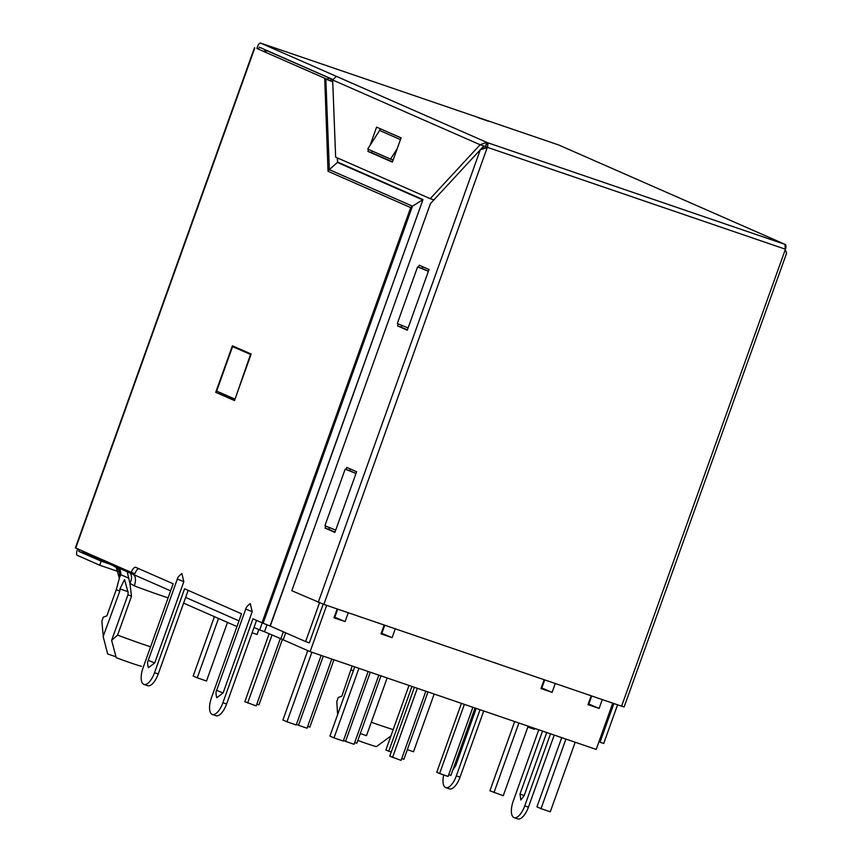 <?xml version="1.0" encoding="UTF-8"?>
<svg xmlns="http://www.w3.org/2000/svg" width="862" height="862" viewBox="0 0 862 862"><rect width="100%" height="100%" fill="white"/><g stroke="black" fill="none" stroke-linecap="round" stroke-linejoin="round"><path stroke-width="1.29" d="M150.581 646.823A32.67 1.034 -160.3 0 1 144.611 644.819A32.67 1.034 -160.3 0 1 117.598 635.111L131.498 596.288L127.964 594.737L128.093 592.506L124.537 579.544L119.937 588.929L128.136 591.731M82.774 551.109L82.86 552.305L116.079 566.894L119.365 578.337M263.233 51.257L267.565 50.944A5.377 2.22 -71.1 0 0 267.489 50.923L267.489 50.923A5.377 2.22 -71.1 0 0 267.371 50.89M332.096 79.153L330.803 78.711A5.377 4.892 113.7 0 0 326.817 79.175M258.848 629.572L257.081 634.497L252.113 632.794M251.09 354.239L232.578 346.599L250.95 354.627M262.21 622.881L259.688 629.939L254.021 627.461M239 620.866L185.642 597.431M170.622 590.836L132.457 574.081M130.248 573.111C132.069 575.848 131.961 579.242 129.925 583.294L134.343 585.88C136.207 579.695 135.722 575.816 132.899 574.275L116.079 566.894M119.118 568.22A10.743 9.773 -66.3 0 1 120.82 574.695L119.624 577.389C119.84 568.64 117.458 569.308 116.661 567.767L113.428 565.731M266.983 624.767L264.483 631.727L259.688 629.939M329.693 80.619A5.377 4.892 -66.3 0 1 332.71 79.606M283.221 639.723L264.483 631.727M534.774 728.422L534.451 729.306L527.835 727.054M183.595 603.131L236.964 626.566M283.35 631.803L280.807 638.893M250.53 354.476L235.024 399.117M234.604 398.966L216.653 391.089L232.578 346.599M131.498 596.288L129.925 583.294L127.21 571.775M115.939 656.79L107.664 653.956L103.332 637.169L101.856 621.179L103.3 617.138L106.856 615.888L116.273 589.597L119.268 578.607M116.273 589.597L119.807 591.149L119.937 588.929M393.201 729.586A32.67 1.034 -160.3 0 1 371.285 722.248M352.17 666.014L341.826 696.205L338.27 697.455L336.827 701.506L337.548 713.768M353.301 670.819L351.243 669.925M390.906 735.997L376.403 746.621A18.156 0.582 -160.3 0 1 357.838 740.458M117.598 635.111L111.629 640.358L127.964 594.737M141.443 666.304A18.156 0.582 -160.3 0 1 116.208 657.674L111.629 640.358M119.807 591.149L103.149 636.479L103.914 639.604M387.146 677.963L366.479 735.685L360.305 733.573M407.338 749.649L413.512 751.761L434.179 694.039M214.422 616.664L193.163 676.045L197.247 677.834L218.506 618.463M197.247 677.834L206.503 681.002L227.482 622.407M409.008 685.441L385.907 749.951L388.773 751.201L411.95 686.443M391.208 752.041L388.773 751.201M280.269 638.656L256.197 705.892L244.819 701.722L269.149 633.775M247.674 702.972L272.004 635.025M282.391 639.432L258.977 704.825L256.833 704.092M425.86 691.195L401.089 760.359L389.721 756.2L414.396 687.283M392.576 757.45L417.337 688.285M296.442 724.392L298.511 725.298L323.282 656.133M331.795 659.042L307.034 728.207L298.511 725.298M333.939 659.775L309.824 727.151L307.669 726.418M380.972 675.851L356.846 743.227L354.702 742.484M428.005 691.927L403.879 759.303L401.735 758.56M475.027 708.004L450.912 775.38L448.768 774.636M343.475 740.469L345.543 741.374L370.304 672.209M378.827 675.118L354.067 744.283L345.543 741.374M461.429 703.36L436.754 772.277L439.609 773.526L464.37 704.362M472.882 707.271L448.121 776.436L439.609 773.526M544.719 679.902L541.832 687.951M528.147 726.16L503.246 795.734L489.907 790.777L514.689 721.559M561.722 737.635L536.94 806.854L541.013 808.642L565.925 739.079M518.892 723.002L493.991 792.566M541.013 808.642L550.268 811.81L575.18 742.236M588.865 704.028L591.752 695.979M337.71 609.143L334.822 617.192M321.149 655.4L296.237 724.974L286.981 721.806L282.898 720.018L307.756 650.594M354.713 666.876L329.93 736.094L334.003 737.883L358.915 668.319M311.882 652.243L286.981 721.806M334.003 737.883L343.27 741.051L368.171 671.476M381.855 633.268L384.743 625.219M384.172 625.025L381.004 633.872L392.113 637.675L395.281 628.818M591.181 695.785L588.013 704.631L599.122 708.435L602.29 699.578M544.148 679.709L540.98 688.555L552.089 692.358L555.257 683.501M337.15 608.949L333.971 617.795L345.08 621.599L348.259 612.742M612.753 703.155L596.192 749.423L310.115 651.64L326.687 605.372M392.113 637.675L381.295 633.074M599.122 708.435L588.293 703.834M552.089 692.358L541.271 687.757M334.262 616.998L345.08 621.599M285.688 632.827L283.189 639.809L310.115 651.64M478.604 117.846L488.754 121.316L478.604 117.846M546.745 732.517L524.085 795.798L520.863 800.011L520.001 794.01L542.532 731.084M476.244 708.424L455.707 765.779L452.895 769.831M617.58 704.804L603.723 743.486L600.027 742.214L613.873 703.543M109.689 564.082L101.166 561.173L99.723 565.213L77.278 555.365A4.299 1.778 -71.1 0 1 77.095 550.602L77.709 548.889M256.887 48.477L328.142 79.757L256.887 48.477L257.609 46.451A4.299 1.778 -71.1 0 1 260.636 43.1L558.738 144.999A4.299 1.778 108.9 0 1 558.791 145.021L260.69 43.122L487.235 142.575L486.545 142.37L485.629 146.486M99.723 565.213L119.344 571.926M87.245 554.234L78.733 551.314L79.347 549.611M101.166 561.173L78.733 551.314M212.332 714.469L216.039 715.729A15.042 6.217 -71.1 0 0 226.609 704.006L222.913 702.745A15.042 6.217 -71.1 0 1 212.332 714.469A15.042 6.217 -71.1 0 1 211.481 697.724L241.532 613.798L184.576 588.789L154.524 672.716A15.042 6.217 -71.1 0 1 143.954 684.439A15.042 6.217 -71.1 0 1 143.103 667.705L173.154 583.779L135.862 567.401A6.443 2.661 -71.1 0 0 135.776 567.368A6.443 2.661 -71.1 0 0 131.239 572.39L75.403 547.844L254.473 47.744M223.096 692.994L216.771 697.714C215.791 694.276 215.748 691.82 216.631 690.343L245.735 609.057L252.2 611.697L223.096 692.994L216.631 690.343M245.735 609.057C245.853 607.635 247.362 605.814 250.26 603.594L252.2 611.697M154.707 662.964L148.393 667.694C147.413 664.257 147.359 661.79 148.253 660.324L177.356 579.027L183.821 581.678L154.707 662.964L148.253 660.324M177.356 579.027C177.464 577.605 178.973 575.784 181.882 573.564L183.821 581.678M131.239 572.39L134.946 573.661A6.443 2.661 108.9 0 1 138.674 568.64M143.954 684.439L147.65 685.71A15.042 6.217 -71.1 0 0 158.231 673.987L188.164 590.373M234.615 400.248L215.737 392.329L234.496 400.561L251.154 354.056L232.384 345.813L215.737 392.329M219.433 393.589L219.832 392.49M258.514 49.188L259.246 47.162L332.743 79.444M785.239 244.452A4.299 1.778 108.9 0 1 785.422 249.215L487.321 147.305A4.299 1.778 -71.1 0 0 487.138 142.553L785.239 244.452L558.791 145.021M487.321 147.305L485.608 146.562L487.235 142.575M324.435 78.496L325.836 79.078L329.338 169.663L328.023 171.29L324.726 78.625M222.913 702.745L252.954 618.819L263.115 623.248L412.456 206.158L422.639 199.865L337.387 162.433L329.338 169.663L412.456 206.158L410.7 207.591L328.023 171.29M443.714 774.927A15.042 6.217 -71.1 0 0 445.762 787.609A15.042 6.217 -71.1 0 0 456.332 775.886L480.026 709.717M483.733 710.978L460.039 777.147A15.042 6.217 108.9 0 1 449.458 788.87L445.762 787.609M226.609 704.006L256.553 620.392M325.836 79.078L332.732 81.836M263.115 623.248L270.28 626.071L422.994 199.575L337.645 162.099L337.484 157.94M270.065 625.974L422.994 199.575M337.204 157.811L337.645 162.099M484.843 148.199L482.666 147.251M319.5 602.829L305.622 641.576L309.329 642.847L323.175 604.165M305.622 641.576L270.28 626.071M634.087 178.1L634.755 178.38L634.087 178.1M785.293 249.527L784.97 244.345M486.545 142.37L480.112 144.741L332.657 79.994L336.352 76.33M487.245 147.51L323.864 604.402L291.819 590.718L430.407 203.658L480.306 149.74L487.429 147.574M785.163 249.344L786.597 253.212L624.131 706.948L621.599 706.183L785.422 249.215M484.994 148.167L485.791 146.874M621.599 706.183L323.864 604.402M332.657 79.994L335.641 157.132L430.213 198.659L480.112 144.741L483.819 146.012L480.457 149.632M485.629 146.551L483.819 146.012M538.75 729.791L513.289 800.895A15.042 6.217 -71.1 0 0 514.14 817.639A15.042 6.217 -71.1 0 0 524.721 805.905L550.527 733.81M524.721 805.905L528.417 807.177A15.042 6.217 108.9 0 1 517.846 818.9L514.14 817.639M528.417 807.177L554.234 735.081M598.939 741.74L600.027 742.214M482.429 147.51L482.009 148.932M422.822 266.778L422.208 268.491L428.414 271.218M350.414 469.014L349.8 470.717L356.006 473.443M380.185 128.718L379.571 130.421L400.464 139.601M482.515 147.542L484.606 148.253M325.804 526.132L325.103 528.104L334.887 532.404L356.609 471.729L346.826 467.43L346.093 469.456M398.212 323.907L397.511 325.879L407.295 330.178L429.017 269.504L419.234 265.205L418.501 267.231M401.843 325.373L401.207 327.14L407.414 329.866M329.435 527.598L328.799 529.365L335.006 532.091M368.602 149.46L367.912 151.4L392.382 162.153L401.078 137.888L376.597 127.134L370.078 145.333M372.19 151.033L371.608 152.671L392.501 161.84M397.242 148.598L390.551 159.093L393.158 159.987M379.571 130.421L367.708 149.061L390.551 159.093M355.984 473.507L345.177 469.143L324.899 525.766L335.706 530.13M349.8 470.717L345.177 469.143M428.392 271.282L417.574 266.908L397.307 323.53L408.114 327.905M422.208 268.491L417.574 266.908M401.207 327.14L397.511 325.879M328.799 529.365L325.103 528.104M371.608 152.671L367.912 151.4M430.213 198.659L433.92 199.919M134.343 585.88A32.67 1.034 19.7 0 0 162.131 595.879A32.67 1.034 19.7 0 0 168.101 597.883M83.215 551.303L82.86 552.305M263.578 51.408A5.377 4.892 113.7 0 1 267.565 50.944L330.803 78.711M120.82 574.695L128.901 578.251M254.818 47.927L75.748 548.027M154.524 672.716L158.231 673.987M460.039 777.147L456.332 775.886M262.026 622.806L410.7 207.591M486.761 147.758L485.64 147.219M480.306 149.74L318.261 602.322M520.001 794.01L524.161 795.583M454.597 765.09L455.782 765.553M634.464 178.251L785.12 244.399"/></g></svg>
